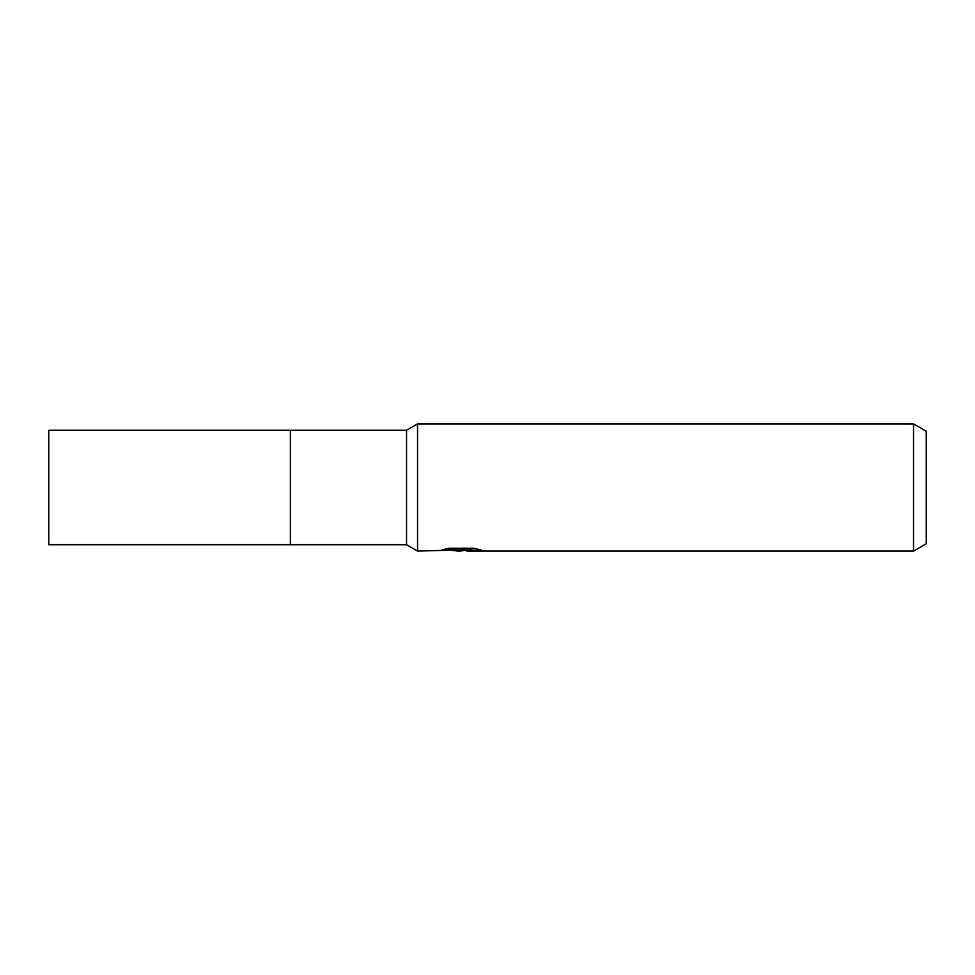 <?xml version="1.0" encoding="UTF-8"?>
<svg xmlns="http://www.w3.org/2000/svg" width="975" height="975" viewBox="0 0 975 975"><rect width="100%" height="100%" fill="white"/><g stroke="black" fill="none" stroke-linecap="round" stroke-linejoin="round"><path stroke-width="1.46" d="M406.538 430.268L48.75 430.268L48.75 544.732L290.379 544.732L290.379 430.268L290.379 544.732L406.538 544.732L406.538 430.268L417.556 423.918L913.538 423.918L926.25 431.255L926.25 543.745L913.538 551.082L466.684 551.082L466.44 549.778L475.593 548.584M447.086 548.584L462.491 548.584L462.491 549.876L417.556 551.082L417.556 423.918M466.44 550.083L459.944 551.082L452.558 550.461M459.944 551.082L456.934 551.082M913.538 551.082L913.538 423.918M462.491 549.876L442.163 549.876L448.78 548.218L473.862 548.218L481.138 550.071L466.44 551.046M406.538 544.732L417.556 551.082M462.491 549.815L466.44 549.815"/></g></svg>
